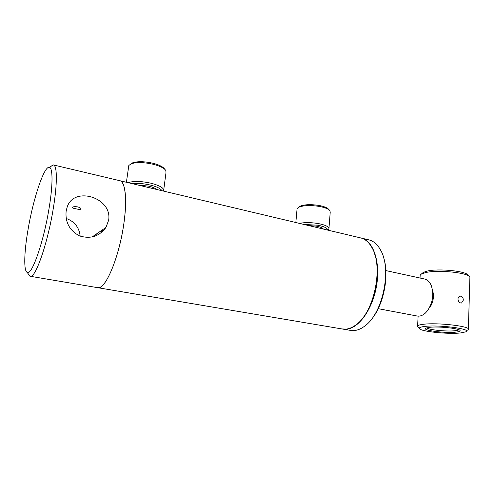<?xml version="1.0" encoding="UTF-8"?>
<svg xmlns="http://www.w3.org/2000/svg" width="495" height="495" viewBox="0 0 495 495"><rect width="100%" height="100%" fill="white"/><g stroke="black" fill="none" stroke-linecap="round" stroke-linejoin="round"><path stroke-width="0.74" d="M374.412 253.329C381.602 271.928 374.802 305.755 360.96 320.141M360.335 237.841L361.059 238.015C365.52 239.233 369.227 242.581 372.184 248.069C383.557 267.269 374.071 312.401 356.066 324.769C352.836 327.226 349.631 328.661 346.45 329.082L341.952 328.946L97.911 287.713M119.598 180.65L119.976 180.743C126.089 182.228 127.543 205.017 122.389 232.52C117.303 260.017 106.982 284.507 99.978 287.323L97.509 287.644C104.934 290.961 119.314 257.357 123.899 223.363C127.339 199.695 125.371 181.95 119.976 180.743L119.598 180.65M96.667 235.496L97.032 233.578L96.667 235.496M94.823 236.245L95.071 234.933L94.823 236.245M424.351 278.97L424.698 279.044C427.494 279.774 429.66 281.884 431.201 285.374C434.115 294.117 432.865 302.587 427.445 310.786L425.378 313.069C422.582 315.569 419.766 316.54 416.939 315.977L378.192 308.682M432.482 289.952C434.356 296.257 433.379 302.259 429.561 307.964M137.858 184.994L148.853 186.151C152.639 187.085 155.269 188.193 156.742 189.48M130.884 163.901L132.74 162.781C137.839 161.178 144.695 161.364 153.308 163.338C159.328 164.94 163.078 166.84 164.557 169.024L164.816 169.327M128.607 166.933L128.811 165.485L131.218 163.765C136.756 162.026 144.224 162.23 153.617 164.371C160.17 166.122 164.247 168.176 165.844 170.54L165.986 172.724L163.746 189.771M128.094 182.674C133.514 180.91 141.168 181.09 151.055 183.224C160.312 185.705 164.482 188.323 163.573 191.082L163.56 191.095M132.512 183.719C137.715 183.088 143.668 183.534 150.362 185.05C156.835 186.689 160.689 188.576 161.927 190.711M156.228 189.356L156.203 189.047M308.298 225.485L316.293 226.135C320.086 226.858 322.424 227.793 323.297 228.925L323.384 229.067M298.695 207.263L300.069 206.217C304.623 204.416 311.083 204.188 319.448 205.543C324.367 206.533 327.467 207.832 328.748 209.428L329.317 210.041M296.994 209.67L297.087 208.673L298.751 207.232C303.701 205.283 310.736 205.041 319.844 206.508C325.209 207.591 328.581 208.995 329.961 210.722L330.214 212.367L328.965 228.201M299.469 223.387C304.772 222.298 311.095 222.366 318.44 223.579C325.933 225.12 329.416 226.958 328.89 229.098L327.839 230.126M304.035 224.47L317.821 225.206C324.411 226.537 327.647 228.152 327.529 230.051M321.96 228.727L322.251 228.028M360.973 237.996L361.61 238.144C373.187 240.96 380.445 261.608 376.72 284.86C373.112 308.119 359.389 327.839 347.007 329.175L342.608 329.057M368.528 239.79L369.258 239.964C373.942 241.238 377.809 244.784 380.853 250.594C391.854 269.825 382.728 313.267 365.038 325.846C361.61 328.519 358.207 330.072 354.816 330.499L350.262 330.351L343.27 329.169M383.18 256.323C390.054 274.502 383.594 306.69 370.204 320.797M77.665 206.879C74.782 206.514 72.944 206.687 72.134 207.393C71.967 207.832 73.118 208.271 75.574 208.723C78.389 209.422 80.178 209.552 80.939 209.113C81.161 208.333 80.072 207.591 77.665 206.879M102.539 229.773L102.057 232.006M101.438 230.534L100.937 232.928M49.055 208.407C53.039 184.709 52.903 167.489 49.283 167.304C44.061 165.936 33.128 199.114 28.017 229.748C24.15 251.992 23.556 270.951 27.194 272.405C31.655 276.074 43.603 242.234 49.055 208.407M28.345 274.007L30.133 276.26C35.096 279.279 47.65 243.75 53.293 208.42C57.401 183.812 57.247 165.757 53.522 164.959L50.385 166.642M108.659 220.139L105.961 227.409C99.328 236.406 90.529 239.24 79.571 235.917C69.609 230.633 65.13 222.373 66.138 211.136L67.004 207.677C73.124 185.507 112.507 197.356 108.659 220.139M80.153 236.146C79.219 227.378 74.553 221.475 66.169 218.437M457.968 299.042C458.29 301.727 459.49 303.051 461.557 303.002L463.326 300.156C463.184 297.421 462.076 296.084 459.997 296.159C458.791 296.542 458.116 297.501 457.968 299.042M429.394 327.344L426.028 328.08C420.843 330.19 444.751 333.413 455.771 332.133C458.976 331.792 460.418 331.26 460.09 330.536C459.577 328.383 438.267 326.162 429.394 327.344M426.869 327.783C427.791 329.775 446.379 331.73 454.868 330.734C457.052 330.505 458.364 330.165 458.797 329.713M469.371 276.402L468.078 275.115C465.888 271.031 438.514 268.315 427.228 271.068L423.374 272.343L422.186 273.351M468.375 329.039L469.91 276.934C467.589 272.559 437.858 269.608 425.675 272.559L421.517 273.921L420.181 275.127L420.137 275.981M460.381 332.968L465.69 331.879C473.171 329.064 438.96 324.497 424.562 326.465C420.688 326.941 418.968 327.634 419.389 328.538C420.261 331.44 447.641 334.385 460.381 332.968M467.614 330.196L468.357 329.614C471.785 326.391 437.283 322.307 423.157 324.318C419.946 324.714 418.102 325.271 417.619 325.976L418.021 327.053M53.522 164.959L361.059 238.015M385.853 270.586L424.698 279.044M126.404 182.271L128.811 165.485M132.74 162.781L131.218 163.765M156.148 189.338L156.185 189.028M295.843 222.521L297.087 208.673M300.069 206.217L298.751 207.232M322.177 228.43L322.214 228.003M322.889 228.48L323.297 228.925M361.61 238.144L369.258 239.964M49.283 167.304L53.274 164.897M92.039 237.031L105.961 227.409M97.509 287.644L30.405 276.303M27.194 272.405L29.886 276.167M80.988 208.797L80.939 209.113M461.557 303.008L461.229 303.051M420.181 275.127L420.032 278.029M418.114 316.132L417.619 325.976M419.389 328.538L417.607 326.601M423.374 272.343L421.517 273.921"/></g></svg>
